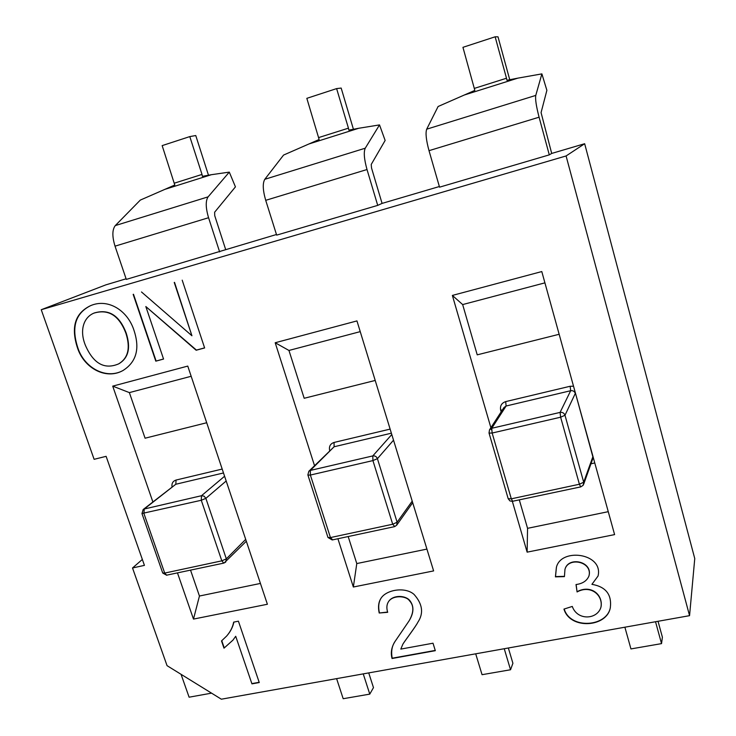 <?xml version="1.0" encoding="UTF-8"?>
<svg xmlns="http://www.w3.org/2000/svg" width="736" height="736" viewBox="0 0 736 736"><rect width="100%" height="100%" fill="white"/><g stroke="black" fill="none" stroke-linecap="round" stroke-linejoin="round"><path stroke-width="1.1" d="M141.947 513.507L201.278 500.268L205.868 498.355L204.111 496.174L201.489 495.714L201.278 500.268L221.821 560.841L223.781 563.114L225.694 562.083L226.338 558.854L221.821 560.841L164.698 573.077L162.693 572.939M224.59 476.247L201.489 495.714L144.247 509.008L143.152 509.533L141.974 513.59L162.73 573.04L166.75 575.285L164.698 573.077L143.925 513.526L144.247 509.008L175.812 484.251L223.496 472.963M224.25 562.865L246.321 541.236M167.256 575.037L223.781 563.114M332.608 539.727L330.446 537.574L327.98 537.492L307.933 475.116L310.371 475.051L372.922 460.589L377.421 458.666C376.538 456.55 374.992 455.639 372.793 455.915L372.922 460.589L392.702 524.234L394.698 526.461L394.045 526.599M394.698 526.599L396.695 525.173L397.118 522.22L392.702 524.234L330.446 537.574L310.371 475.051L310.371 470.414L308.844 471.261L307.869 474.913M583.197 485.19L583.694 482.2L579.407 484.242L580.686 486.901L583.087 485.374M508.19 498.704L489.044 433.09L492.145 433.035L560.63 417.202L564.99 415.27C564.126 413.043 562.488 412.086 560.078 412.408L560.63 417.202L579.407 484.242L511.308 498.824L508.19 498.704L509.938 500.931L512.725 501.409L511.308 498.824L492.145 433.035L491.749 428.278L489.514 429.833L489.017 432.97M512.974 501.198L580.686 486.901M566.085 155.958L584.66 143.722L694.756 558.56L689.558 615.664L566.085 155.958L41.244 309.718L105.837 284.869L126.095 278.806M41.244 309.718L94.116 459.319L106.113 456.329L144.431 565.377L132.517 567.971L167.054 665.666L221.352 699.2L689.558 615.664M181.056 674.314L189.106 697.194L211.554 693.146M563.951 609.095C570.069 629.942 607.016 627.394 610.319 607.706C611.929 594.522 605.792 586.73 591.919 584.338L598.055 576.012C603.64 553.187 560.832 547.382 556.379 567.447L555.413 576.858L564.429 576.619L564.963 569.37C568.358 556.453 592.848 561.66 588.938 576.021C586.914 580.842 582.608 583.685 576.012 584.54L577.079 591.956C590.346 584.55 603.226 594.918 600.981 607.053C597.568 619.62 577.401 621.018 572.277 606.427L563.951 609.095M259.265 682.539L238.418 621.184L233.671 622.122C232.696 627.146 230.35 631.792 226.642 636.051L221.508 640.946L223.992 648.177L232.898 640.191L235.713 636.281L251.942 683.864L259.265 682.539M133.17 294.382L155.802 361.155L163.558 359.058L145.829 306.544L196.153 350.244L204.626 347.953L182.197 280.168M174.239 282.477L191.93 335.763L141.496 291.971M77.427 347.696C83.886 368.138 106.03 380.199 123.041 370.484C136.28 362.075 139.987 348.91 134.182 330.988C128.184 310.896 108.22 297.813 90.399 305.744C75.09 313.186 70.766 327.17 77.427 347.696L77.749 347.548C71.19 327.216 75.458 313.26 90.546 305.679M177.505 572.994L193.485 619.086L267.389 604.256L187.763 366.086L112.718 386.133L152.867 501.924M337.907 538.743L353.354 587.015L433.614 570.915L356.951 320.914L275.19 342.746L314.511 465.621M512.376 501.464L527.132 552.147L614.606 534.603L541.788 271.556L452.373 295.43L490.894 427.699M491.363 429.309L491.574 430.054M433.007 643.209L400.807 649.097L402.758 644.432C403.54 642.592 415.757 626.704 417.901 622.168C423.826 613.254 422.556 604.017 414.101 594.467C405.49 586.592 386.363 589.536 380.954 598.35C378.488 602.195 377.908 607.08 379.206 613.005L387.688 612.315C386.409 608.129 386.648 604.633 388.415 601.827C392.665 594.78 406.401 595.774 409.446 600.714C414.064 605.59 413.963 612.288 409.124 620.807L395.324 641.038C391.543 646.742 390.457 652.565 392.049 658.508L435.316 650.679L433.007 643.209M584.66 143.722L551.696 153.438L549.295 154.864L539.083 117.199C536.25 106.306 535.146 99.038 535.771 95.413L426.705 129.177L438.113 106.499L474.84 90.399L462.944 47.325L495.135 36.8L498.014 36.837L509.772 79.847M439.355 186.53L382.076 203.403L371.524 167.964L371.229 164.441L385.14 140.456L379.518 124.908L365.249 148.203L264.804 179.299C262.494 183.227 262.798 190.238 265.714 200.33L367.016 169.528C364.127 159.132 363.538 152.03 365.249 148.203M276.469 234.508L126.298 279.395L115.028 246.164L208.564 217.718C205.629 207.791 205.482 200.836 208.104 196.852L115.294 225.584L140.309 200.091L174.791 185.03L162.159 145.618L189.796 136.592L195.767 135.544L208.518 175.361M260.424 583.436L199.447 596.022L190.56 570.207M608.267 511.676L527.556 528.328L519.34 499.992M590.953 463.8L594.78 462.972M426.917 549.093L356.785 563.564L348.183 536.544M576.132 584.531L577.079 591.956M591.919 584.338L598.037 576.049M610.356 607.559C606.97 626.87 570.823 629.62 564.3 609.408M556.434 567.309L555.505 576.582L564.31 576.352M564.963 569.37L565.055 569.094C568.45 556.186 592.922 561.393 589.021 575.745L588.938 576.021M601.018 606.906L601.054 606.758C603.106 594.513 590.668 584.329 577.162 591.67M544.916 282.854L462.659 304.575L477.232 354.844L559.148 334.282M462.659 304.575L452.373 295.43M527.556 528.328L527.132 552.147M379.206 613.005L387.605 612.058M402.84 644.285L402.923 644.138C403.668 642.353 415.776 626.603 417.984 622.03M381.046 598.212C378.654 602.039 378.102 606.878 379.38 612.72M435.243 650.422L392.224 658.205C390.89 651.461 391.957 645.693 395.407 640.89M409.207 620.66L409.29 620.512C413.825 612.886 414.101 606.381 410.127 600.999C406.29 595.286 393.18 594.412 388.59 601.551L388.498 601.689M356.785 563.564L353.354 587.015M360.235 331.632L288.954 350.456L275.19 342.746M191.93 335.763L174.524 282.357M125.92 333.307C130.622 347.999 128.174 358.202 118.57 363.915C104.549 369.812 93.536 363.722 85.532 345.616C79.092 330.271 83.794 317.234 93.941 313.122C108.505 308.798 119.158 315.523 125.92 333.307M94.098 313.048L94.263 312.984C108.818 308.66 119.471 315.385 126.224 333.16C130.925 347.852 128.478 358.046 118.873 363.75L118.726 363.832M288.954 350.456L304.18 398.277L375.204 380.448M206.706 422.74L145.075 438.205L129.37 392.61L112.718 386.133M145.829 306.544L196.429 350.088L204.599 347.87M233.882 622.086C232.852 627.035 230.524 631.598 226.881 635.766L226.762 635.913M193.485 619.086L199.447 596.022M251.942 683.864L235.713 636.281M223.992 648.177L233.008 640.062M155.802 361.155L163.539 358.984M133.483 294.253L156.096 360.999M191.167 376.28L129.37 392.61M221.775 640.734L224.241 647.892M252.172 683.56L259.182 682.29M123.197 370.401C106.361 379.969 84.051 367.871 77.749 347.548M132.517 567.971L142.352 559.452M264.804 179.299L283.572 155.066L319.139 139.509L306.829 98.339L336.61 88.605L341.164 88.062L353.473 129.426M318.752 137.549L348.45 128.165L336.61 88.605M348.45 128.165L348.855 130.134L358.745 128.266L309.12 143.906M379.518 124.908L358.745 128.266M382.076 203.403L377.715 205.381L276.662 235.124L265.714 200.33M377.715 205.381L367.016 169.528M174.441 183.144L202.014 174.432L189.796 136.592M202.014 174.432L202.372 176.336L211.388 174.699L165.333 189.216M211.388 174.699L229.301 172.123L235.437 186.87L214.645 212.207L214.728 215.666L225.648 249.486M229.301 172.123L208.104 196.852M219.641 251.914L208.564 217.718M115.294 225.584C112.166 229.641 112.074 236.504 115.028 246.164M474.407 88.375L506.497 78.237L495.135 36.8M506.497 78.237L506.938 80.27L517.831 78.145L464.195 95.045M551.696 153.438L541.07 112.617L546.885 90.326L541.88 73.885L517.831 78.145M541.88 73.885L535.771 95.413M426.705 129.177C425.371 132.94 426.144 140.098 429.014 150.668L539.083 117.199M549.295 154.864L439.548 187.174L429.014 150.668M363.244 673.882L369.776 694.122L373.474 687.626L368.736 672.906M336.61 678.638L343.188 698.722L369.776 694.122M504.243 648.729L510.536 669.76L512.909 663.292L508.346 647.993M510.536 669.76L482.052 674.691L475.704 653.816M655.528 621.736L661.535 643.623L662.391 637.201L658.03 621.285M661.535 643.623L630.945 648.922L624.882 627.201M245.695 539.378L226.338 558.854L205.868 498.355L226.182 480.994M222.189 469.071L176.06 480.047L175.812 484.251L143.152 509.533M176.06 480.047C172.905 481.096 171.562 483.377 172.022 486.901M412.215 501.124L397.118 522.22L377.421 458.666L393.521 440.183M390.126 429.106L334.052 442.446L334.107 446.761L391.377 433.191M308.844 471.261L334.107 446.761L310.371 470.414L372.793 455.915L391.791 434.525M334.052 442.446C330.289 443.762 328.826 446.458 329.664 450.533M575.46 393.208L592.83 456.688L592.765 458.73L583.62 484.362M489.514 429.833L503.985 407.496L506.101 406.014L491.749 428.278L560.078 412.408L570.676 390.715L570.142 386.262L505.706 401.598L506.101 406.014L570.676 390.715C572.948 390.411 574.494 391.304 575.304 393.401L564.99 415.27L583.694 482.2L592.977 456.458M573.528 386.225L570.142 386.262M502.412 409.924L500.673 410.219L501.152 411.866M505.706 401.598C501.556 403.034 499.882 405.913 500.673 410.219M327.98 537.492L332.221 539.957L394.358 526.682M412.694 502.697L396.695 525.173"/></g></svg>
